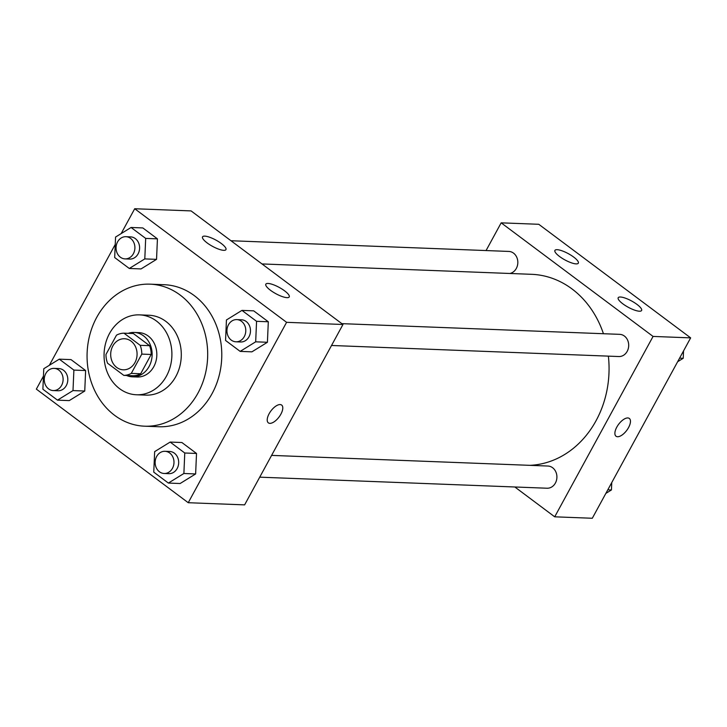 <?xml version="1.0" encoding="UTF-8"?>
<svg xmlns="http://www.w3.org/2000/svg" width="727" height="727" viewBox="0 0 727 727"><rect width="100%" height="100%" fill="white"/><g stroke="black" fill="none" stroke-linecap="round" stroke-linejoin="round"><path stroke-width="1.09" d="M112.803 345.997A15.549 13.186 92.2 0 1 124.481 338.746A15.549 13.186 92.2 0 1 137.067 354.785A15.549 13.186 92.2 0 1 123.281 369.816A15.549 13.186 92.2 0 1 112.149 361.564A15.549 13.186 92.2 0 1 112.803 345.997M107.569 363.236L123.808 375.377A21.11 17.911 92.2 0 0 131.287 373.387L141.792 354.104A21.11 17.911 92.2 0 0 140.193 345.316L123.963 333.175A21.11 17.911 92.2 0 0 116.484 335.174L105.969 354.458A21.11 17.911 92.2 0 0 107.569 363.236M140.193 345.316L149.589 345.679L133.359 333.539L123.963 333.175M149.589 345.679A21.11 17.911 92.2 0 1 151.189 354.467L141.792 354.104M123.808 375.377L133.205 375.741A21.11 17.911 92.2 0 0 140.684 373.742L151.189 354.467M126.562 375.486A22.21 18.847 -87.8 0 0 132.423 376.831A22.21 18.847 -87.8 0 0 151.234 361.146A22.21 18.847 -87.8 0 0 143.528 335.847A22.21 18.847 -87.8 0 0 134.131 332.448A22.21 18.847 -87.8 0 0 128.188 333.339M134.131 332.448L138.83 332.63A22.21 18.847 92.2 0 1 148.226 336.028A22.21 18.847 92.2 0 1 155.932 361.328A22.21 18.847 92.2 0 1 137.121 377.013L132.423 376.831M140.684 373.742L131.287 373.387M156.414 320.998A39.976 33.915 -87.8 0 0 139.511 314.873A39.976 33.915 -87.8 0 0 104.088 353.513A39.976 33.915 -87.8 0 0 136.44 394.77A39.976 33.915 -87.8 0 0 170.291 366.526A39.976 33.915 -87.8 0 0 156.414 320.998M136.44 394.77L145.836 395.125A39.976 33.915 -87.8 0 0 179.687 366.89A39.976 33.915 -87.8 0 0 165.811 321.361A39.976 33.915 -87.8 0 0 148.908 315.236L139.511 314.873M180.16 295.053A71.073 60.296 -87.8 0 0 150.107 284.166A71.073 60.296 -87.8 0 0 87.122 352.859A71.073 60.296 -87.8 0 0 144.637 426.195A71.073 60.296 -87.8 0 0 204.814 375.995A71.073 60.296 -87.8 0 0 180.16 295.053M150.107 284.166L164.202 284.711A71.073 60.296 92.2 0 1 194.254 295.598A71.073 60.296 92.2 0 1 218.909 376.541A71.073 60.296 92.2 0 1 158.74 426.74L144.637 426.195M43.447 376.104L36.35 389.127L188.238 502.711L286.592 322.325L134.704 208.74L121.145 233.603M115.248 244.417L49.345 365.281M129.297 268.472L141.038 268.926L156.541 259.357L157.432 238.856L142.819 227.933L131.069 227.478L115.566 237.047L114.675 257.54L129.297 268.472L144.8 258.903L145.682 238.411L131.069 227.478M240.174 351.386L251.915 351.841L267.418 342.272L268.308 321.77L253.696 310.847L241.946 310.393L226.442 319.962L225.561 340.454L240.174 351.386L255.677 341.817L256.567 321.316L241.946 310.393M168.373 483.064L180.123 483.519L195.627 473.949L196.517 453.457L181.895 442.525L170.154 442.071L154.651 451.64L153.76 472.141L168.373 483.064L183.886 473.495L184.767 453.003L170.154 442.071M57.497 400.15L69.247 400.604L84.75 391.035L85.632 370.543L71.019 359.611L59.278 359.156L43.774 368.725L42.884 389.227L57.497 400.15L73 390.59L73.89 370.088L59.278 359.156M269.881 423.359A11.105 5.071 -53.2 0 1 268.354 422.85A11.105 5.071 -53.2 0 1 270.935 410.919A11.105 5.071 -53.2 0 1 281.649 405.066A11.105 5.071 -53.2 0 1 280.031 415.608A11.105 5.071 -53.2 0 1 269.881 423.359M286.592 322.325L342.971 324.487L244.617 504.874L188.238 502.711M268.345 422.85A11.105 5.071 126.8 0 0 269.871 423.35A11.105 5.071 126.8 0 0 280.022 415.608A11.105 5.071 126.8 0 0 281.649 405.066M342.971 324.487L191.083 210.912L134.704 208.74M284.575 290.818A13.322 3.562 -151.4 0 1 289.228 296.925A13.322 3.562 -151.4 0 1 275.824 293.681A13.322 3.562 -151.4 0 1 265.828 284.175A13.322 3.562 -151.4 0 1 284.575 290.818M221.29 243.5A13.322 3.562 -151.4 0 1 225.943 249.606A13.322 3.562 -151.4 0 1 212.529 246.353A13.322 3.562 -151.4 0 1 202.542 236.848A13.322 3.562 -151.4 0 1 221.29 243.5M261.984 263.937L531.619 274.315A95.591 81.106 92.2 0 1 603.437 333.72M608.372 356.139A95.591 81.106 92.2 0 1 529.856 465.335M341.854 323.651L619.704 334.347A11.105 9.424 92.2 0 1 628.691 345.807A11.105 9.424 92.2 0 1 618.85 356.539L331.521 345.479M230.968 240.737L508.827 251.433A11.105 9.424 92.2 0 1 517.815 261.775A11.105 9.424 92.2 0 1 509.881 273.47M271.598 455.393L547.913 466.034A11.105 9.424 92.2 0 1 556.9 477.485A11.105 9.424 92.2 0 1 547.058 488.226L259.73 477.166M501.176 222.844L653.064 336.428L690.65 337.873L538.762 224.289L501.176 222.844L486.063 250.561M514.825 486.981L554.71 516.815L653.064 336.428M639.396 311.211A13.322 3.562 -151.4 0 1 625.393 305.585A13.322 3.562 -151.4 0 1 618.204 297.734A13.322 3.562 -151.4 0 1 636.952 304.386A13.322 3.562 -151.4 0 1 641.605 310.493A13.322 3.562 -151.4 0 1 639.396 311.211M557.127 249.688A13.322 3.562 -151.4 0 1 573.667 257.058A13.322 3.562 -151.4 0 1 578.319 263.165A13.322 3.562 -151.4 0 1 564.915 259.912A13.322 3.562 -151.4 0 1 554.919 250.406A13.322 3.562 -151.4 0 1 557.127 249.688M554.71 516.815L592.296 518.26L690.65 337.873M616.805 427.112A11.105 5.071 -53.2 0 1 629.328 418.452A11.105 5.071 -53.2 0 1 626.747 430.384A11.105 5.071 -53.2 0 1 616.033 436.236A11.105 5.071 -53.2 0 1 616.805 427.112M616.033 436.236A11.105 5.071 126.8 0 0 626.738 430.375A11.105 5.071 126.8 0 0 629.328 418.443M605.855 493.397L611.434 489.953L611.752 482.583M611.434 489.953L607.808 489.816M677.655 361.719L683.226 358.275L683.553 350.896M683.226 358.275L679.6 358.129M54.116 368.38L58.814 368.562A11.105 9.424 92.2 0 1 67.802 380.021A11.105 9.424 92.2 0 1 57.96 390.753L53.262 390.572A11.105 9.424 92.2 0 1 45.31 384.683A11.105 9.424 92.2 0 1 45.774 373.56A11.105 9.424 92.2 0 1 54.116 368.38A11.105 9.424 92.2 0 1 63.104 379.839A11.105 9.424 92.2 0 1 53.262 390.572M69.247 400.604L84.75 391.035L73 390.59M84.75 391.035L85.632 370.543L73.89 370.088M85.632 370.543L71.019 359.611M164.993 451.294L169.691 451.476A11.105 9.424 92.2 0 1 178.678 462.935A11.105 9.424 92.2 0 1 168.837 473.668L164.138 473.486A11.105 9.424 92.2 0 1 156.187 467.597A11.105 9.424 92.2 0 1 156.659 456.474A11.105 9.424 92.2 0 1 164.993 451.294A11.105 9.424 92.2 0 1 173.98 462.754A11.105 9.424 92.2 0 1 164.138 473.486M180.123 483.519L195.627 473.949L183.886 473.495M195.627 473.949L196.517 453.457L184.767 453.003M196.517 453.457L181.895 442.525M125.907 236.702L130.606 236.875A11.105 9.424 92.2 0 1 139.593 248.334A11.105 9.424 92.2 0 1 129.751 259.076L125.053 258.894A11.105 9.424 92.2 0 1 117.102 253.005A11.105 9.424 92.2 0 1 117.574 241.882A11.105 9.424 92.2 0 1 125.907 236.702A11.105 9.424 92.2 0 1 134.895 248.152A11.105 9.424 92.2 0 1 125.053 258.894M141.038 268.926L156.541 259.357L144.8 258.903M156.541 259.357L157.432 238.856L145.682 238.411M157.432 238.856L142.819 227.933M236.793 319.607L241.491 319.789A11.105 9.424 92.2 0 1 250.479 331.248A11.105 9.424 92.2 0 1 240.637 341.981L235.939 341.799A11.105 9.424 92.2 0 1 227.987 335.91A11.105 9.424 92.2 0 1 228.451 324.787A11.105 9.424 92.2 0 1 236.793 319.607A11.105 9.424 92.2 0 1 245.781 331.067A11.105 9.424 92.2 0 1 235.939 341.799M251.915 351.841L267.418 342.272L255.677 341.817M267.418 342.272L268.308 321.77L256.567 321.316M268.308 321.77L253.696 310.847"/></g></svg>
